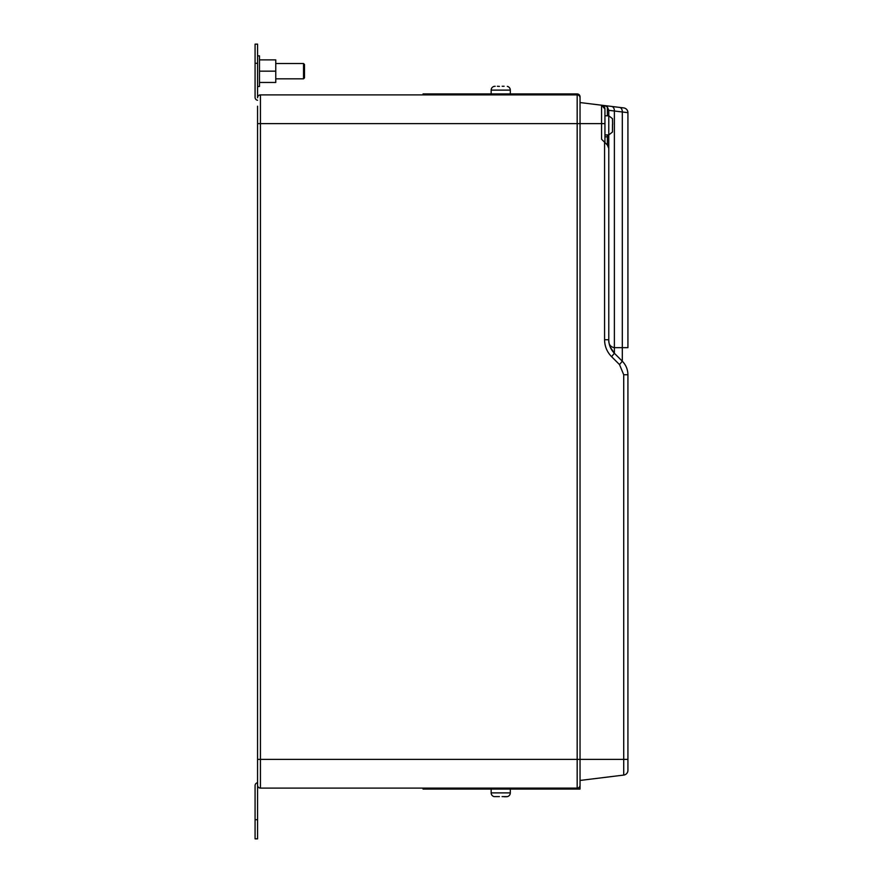 <?xml version="1.0" encoding="UTF-8"?>
<svg xmlns="http://www.w3.org/2000/svg" width="883" height="883" viewBox="0 0 883 883"><rect width="100%" height="100%" fill="white"/><g stroke="black" fill="none" stroke-linecap="round" stroke-linejoin="round"><path stroke-width="1.32" d="M494.127 86.379L495.175 86.28L494.127 86.379A3.83 3.83 0 0 0 491.158 90.11L510.308 90.11A3.83 3.83 0 0 0 507.339 86.379L507.339 86.379A3.83 3.83 0 0 1 510.308 90.11L510.308 93.94M504.083 86.28L502.173 86.28M499.425 86.402L497.383 86.28M491.158 90.11L491.158 93.94M491.158 789.06L491.158 792.89L510.308 792.89L510.308 789.06M494.16 796.598L499.425 796.598M507.317 796.598L506.301 796.72L507.339 796.621A3.83 3.83 0 0 0 510.308 792.89A3.83 3.83 0 0 1 507.339 796.621L502.052 796.598M608.773 169.238L608.773 134.933L612.482 132.031L612.493 124.404M303.531 63.51L304.492 64.47L304.492 77.87L303.531 78.83L303.531 63.51L275.761 63.51M257.571 55.85L259.481 55.85L259.481 86.49L257.571 86.49M491.158 792.89A3.83 3.83 0 0 0 494.127 796.621M423.023 94.9L423.023 93.94L577.173 93.94A2.87 2.87 0 0 1 580.043 96.81L580.043 102.56L623.718 107.914L600.738 105.099M506.301 796.72L504.083 796.72L506.301 796.72M423.023 788.1L423.023 789.06L580.043 789.06L580.043 780.44L623.718 775.086L623.718 759.38L580.043 759.38L580.043 785.23A2.87 2.87 0 0 1 577.173 788.1L260.441 788.1A2.87 2.87 0 0 1 257.571 785.23L257.571 782.746A2.87 2.87 0 0 0 255.077 785.594L255.077 819.7L257.571 819.7L257.571 106.192M257.571 63.3L255.077 63.3L255.077 44.15L257.571 44.15L257.571 97.77A2.87 2.87 0 0 1 260.441 94.9L577.173 94.9A2.87 2.87 0 0 1 580.043 97.77L580.043 759.38L577.173 759.38L577.173 123.62L260.441 123.62L260.441 759.38L577.173 759.38L577.173 788.1A2.87 2.87 0 0 0 580.043 785.23M611.577 106.424A4.79 3.377 97 0 1 614.38 111.181L614.38 353.277L622.305 361.213L619.513 364.591L611.577 356.666C607.007 351.942 604.667 346.302 604.568 339.734L604.568 142.207L601.577 139.216L601.577 105.198A3.83 3.83 0 0 1 604.943 108.995A3.83 3.83 0 0 0 601.577 105.198L604.943 108.995L604.943 142.582M623.718 107.914A4.79 4.79 0 0 1 627.923 112.671L608.773 110.32L608.773 115.783L604.943 115.783L604.943 123.62L577.173 123.62L577.173 94.9A2.87 2.87 0 0 1 580.043 97.77M259.481 59.878L275.761 59.878L275.761 82.461L259.481 82.461M255.077 63.3L255.077 97.406A2.87 2.87 0 0 0 257.571 100.254M257.571 776.808L257.571 782.746M260.441 788.1A2.87 2.87 0 0 1 257.571 785.23A2.87 2.87 0 0 0 260.441 788.1L260.441 759.38L257.571 759.38M260.441 94.9A2.87 2.87 0 0 0 257.571 97.77A2.87 2.87 0 0 1 260.441 94.9L260.441 123.62L257.571 123.62M257.571 819.7L257.571 838.85L255.077 838.85L255.077 819.7M604.943 136.832L608.773 136.832L608.773 339.734C608.508 344.293 610.374 346.942 614.38 347.67L622.305 347.67L622.305 361.213C625.97 364.988 627.835 369.491 627.923 374.745L627.923 770.329A4.79 4.79 0 0 1 623.718 775.086A4.79 4.79 0 0 0 627.923 770.329A4.79 4.79 0 0 1 623.718 775.086M627.923 112.671L627.923 347.67L622.305 347.67L622.305 112.152A4.79 3.377 97 0 0 619.513 107.406M604.568 339.734L608.773 339.734L608.773 322.438M608.773 339.734L608.773 339.756C608.851 344.988 610.727 349.502 614.38 353.277L610.263 347.14M607.372 115.783L607.372 106.931L604.568 105.563M604.568 142.207L607.372 145.011L608.773 148.388M611.577 356.666L614.38 353.277M607.372 106.931L608.773 110.32M275.761 71.17L259.481 71.17M604.943 134.933L608.773 134.933L608.773 115.783L612.482 118.675L612.603 124.393M627.923 759.38L623.718 759.38L623.718 374.745L619.513 364.591M607.372 145.011L607.372 134.933M627.923 374.745L623.718 374.745M303.531 78.83L275.761 78.83"/></g></svg>
